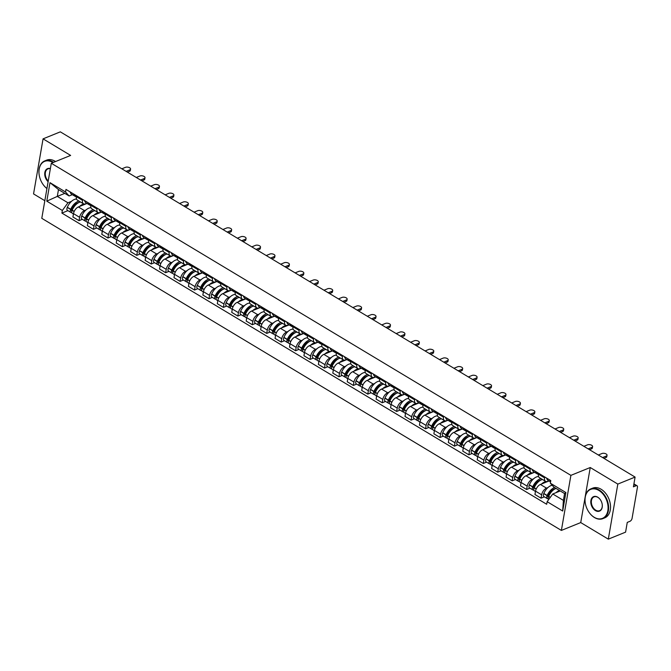 <?xml version="1.0" encoding="UTF-8"?>
<svg xmlns="http://www.w3.org/2000/svg" width="671" height="671" viewBox="0 0 671 671"><rect width="100%" height="100%" fill="white"/><g stroke="black" fill="none" stroke-linecap="round" stroke-linejoin="round"><path stroke-width="1.01" d="M608.312 539.149L617.823 484.085L635.093 477.081L60.323 131.851L43.061 138.855L70.64 155.42L51.298 163.263L41.787 218.327L561.384 530.417L580.734 522.575L608.312 539.149L625.582 532.145L627.259 522.399L629.952 521.308A2.567 1.384 121 0 0 632.065 518.406L637.45 487.238A2.567 1.384 121 0 0 637.039 485.745A2.567 1.384 121 0 0 636.091 485.737L633.827 484.378M43.061 138.855L33.55 193.919L44.831 200.688M617.823 484.085L590.245 467.519L570.895 475.362L51.298 163.263M635.093 477.081L633.407 486.827L636.091 485.737M86.987 203.456L78.364 206.953A5.905 3.187 121 0 0 73.5 213.638L72.913 216.993L79.027 220.667L79.606 217.303A5.905 3.187 -59 0 1 84.471 210.619L85.913 210.04M82.533 200.344L76.427 196.678A5.905 3.187 121 0 0 77.375 200.117L83.489 203.791A5.905 3.187 -59 0 1 82.533 200.344L82.692 199.438M76.427 196.678L76.578 195.773M82.332 219.325L79.027 220.667M86.785 203.338L85.653 203.791A5.905 3.187 -59 0 1 83.489 203.791M101.43 212.128L92.799 215.626A5.905 3.187 121 0 0 87.935 222.311L87.356 225.666L93.462 229.339L94.041 225.976A5.905 3.187 -59 0 1 98.905 219.291L100.356 218.712M91.021 204.445L90.862 205.351A5.905 3.187 121 0 0 91.818 208.79L97.924 212.464A5.905 3.187 -59 0 1 96.976 209.016L97.127 208.111M96.767 227.997L93.462 229.339M101.22 212.002L100.088 212.464A5.905 3.187 -59 0 1 97.924 212.464M115.865 220.801L107.243 224.299A5.905 3.187 121 0 0 102.369 230.983L101.791 234.338L107.905 238.012L108.484 234.649A5.905 3.187 -59 0 1 113.349 227.964L114.791 227.377M105.456 213.118L105.305 214.024A5.905 3.187 121 0 0 106.253 217.463L112.359 221.128A5.905 3.187 -59 0 1 111.411 217.689L111.571 216.783M111.21 236.67L107.905 238.012M115.664 220.675L114.523 221.136A5.905 3.187 -59 0 1 112.359 221.128M130.308 229.474L121.677 232.971A5.905 3.187 121 0 0 116.813 239.656L116.234 243.011L122.34 246.685L122.919 243.321A5.905 3.187 -59 0 1 127.784 236.637L129.235 236.049M119.899 221.791L119.74 222.697A5.905 3.187 121 0 0 120.696 226.135L126.802 229.801A5.905 3.187 -59 0 1 125.846 226.362L126.005 225.456M125.645 245.343L122.34 246.685M130.099 229.348L128.966 229.809A5.905 3.187 -59 0 1 126.802 229.801M144.743 238.146L136.112 241.644A5.905 3.187 121 0 0 131.248 248.329L130.669 251.684L136.775 255.357L137.362 251.994A5.905 3.187 -59 0 1 142.227 245.309L143.669 244.722M134.334 230.463L134.183 231.369A5.905 3.187 121 0 0 135.131 234.808L141.237 238.473A5.905 3.187 -59 0 1 140.289 235.035L140.449 234.129M140.088 254.015L136.775 255.357M144.542 238.02L143.401 238.482A5.905 3.187 -59 0 1 141.237 238.473M159.178 246.819L150.556 250.317A5.905 3.187 121 0 0 145.691 257.001L145.112 260.356L151.218 264.03L151.797 260.667A5.905 3.187 -59 0 1 156.662 253.982L158.113 253.395M148.777 239.136L148.618 240.042A5.905 3.187 121 0 0 149.574 243.481L155.68 247.146A5.905 3.187 -59 0 1 154.724 243.707L154.884 242.801M154.523 262.688L151.218 264.03M158.977 246.693L157.844 247.154A5.905 3.187 -59 0 1 155.68 247.146M173.621 255.492L164.991 258.989A5.905 3.187 121 0 0 160.126 265.674L159.547 269.029L165.653 272.703L166.232 269.339A5.905 3.187 -59 0 1 171.105 262.655L172.548 262.067M163.212 247.8L163.053 248.715A5.905 3.187 121 0 0 164.009 252.153L170.115 255.819A5.905 3.187 -59 0 1 169.167 252.38L169.318 251.474M168.966 271.361L165.653 272.703M173.42 255.366L172.279 255.827A5.905 3.187 -59 0 1 170.115 255.819M188.056 264.164L179.434 267.662A5.905 3.187 121 0 0 174.569 274.347L173.982 277.702L180.096 281.375L180.675 278.012A5.905 3.187 -59 0 1 185.54 271.327L186.983 270.74M177.656 256.473L177.496 257.387A5.905 3.187 121 0 0 178.444 260.826L184.559 264.491A5.905 3.187 -59 0 1 183.602 261.053L183.762 260.147M183.401 280.033L180.096 281.375M187.855 264.038L186.723 264.5A5.905 3.187 -59 0 1 184.559 264.491M202.499 272.837L193.869 276.335A5.905 3.187 121 0 0 189.004 283.019L188.425 286.374L194.531 290.04L195.11 286.685A5.905 3.187 -59 0 1 199.975 280L201.426 279.413M192.091 265.146L191.931 266.06A5.905 3.187 121 0 0 192.887 269.499L198.993 273.164A5.905 3.187 -59 0 1 198.046 269.725L198.197 268.819M197.836 288.706L194.531 290.04M202.29 272.711L201.157 273.172A5.905 3.187 -59 0 1 198.993 273.164M216.934 281.51L208.312 285.007A5.905 3.187 121 0 0 203.439 291.692L202.86 295.047L208.975 298.712L209.553 295.357A5.905 3.187 -59 0 1 214.418 288.673L215.861 288.085M206.525 273.818L206.374 274.733A5.905 3.187 121 0 0 207.322 278.171L213.437 281.837A5.905 3.187 -59 0 1 212.481 278.398L212.64 277.492M212.279 297.379L208.975 298.712M216.733 281.384L215.592 281.845A5.905 3.187 -59 0 1 213.437 281.837M231.378 290.182L222.747 293.68A5.905 3.187 121 0 0 217.882 300.365L217.303 303.72L223.409 307.385L223.988 304.03A5.905 3.187 -59 0 1 228.853 297.345L230.304 296.758M220.969 282.491L220.809 283.405A5.905 3.187 121 0 0 221.765 286.844L227.872 290.509A5.905 3.187 -59 0 1 226.915 287.071L227.075 286.165M226.714 306.051L223.409 307.385M231.168 290.057L230.036 290.518A5.905 3.187 -59 0 1 227.872 290.509M245.812 298.855L237.182 302.353A5.905 3.187 121 0 0 232.317 309.029L231.738 312.392L237.844 316.058L238.431 312.703A5.905 3.187 -59 0 1 243.296 306.018L244.739 305.431M235.404 291.164L235.253 292.078A5.905 3.187 121 0 0 236.2 295.517L242.306 299.182A5.905 3.187 -59 0 1 241.359 295.743L241.518 294.837M241.157 314.724L237.844 316.058M245.611 298.729L244.47 299.191A5.905 3.187 -59 0 1 242.306 299.182M260.247 307.528L251.625 311.025A5.905 3.187 121 0 0 246.76 317.702L246.182 321.065L252.288 324.73L252.866 321.375A5.905 3.187 -59 0 1 257.731 314.691L259.182 314.103M249.847 299.836L249.687 300.751A5.905 3.187 121 0 0 250.644 304.189L256.75 307.855A5.905 3.187 -59 0 1 255.794 304.416L255.953 303.51M255.592 323.397L252.288 324.73M260.046 307.402L258.914 307.863A5.905 3.187 -59 0 1 256.75 307.855M274.691 316.2L266.06 319.698A5.905 3.187 121 0 0 261.195 326.374L260.616 329.738L266.723 333.403L267.301 330.048A5.905 3.187 -59 0 1 272.174 323.363L273.617 322.776M264.282 308.509L264.122 309.423A5.905 3.187 121 0 0 265.079 312.862L271.185 316.527A5.905 3.187 -59 0 1 270.237 313.089L270.388 312.183M270.036 332.07L266.723 333.403M274.489 316.075L273.349 316.536A5.905 3.187 -59 0 1 271.185 316.527M289.126 324.873L280.503 328.371A5.905 3.187 121 0 0 275.638 335.047L275.051 338.41L281.166 342.076L281.745 338.721A5.905 3.187 -59 0 1 286.609 332.036L288.06 331.449M278.725 317.182L278.566 318.088A5.905 3.187 121 0 0 279.513 321.535L285.628 325.2A5.905 3.187 -59 0 1 284.672 321.761L284.831 320.855M284.47 340.734L281.166 342.076M288.924 324.747L287.792 325.209A5.905 3.187 -59 0 1 285.628 325.2M303.569 333.546L294.938 337.043A5.905 3.187 121 0 0 290.073 343.72L289.495 347.083L295.601 350.748L296.179 347.393A5.905 3.187 -59 0 1 301.044 340.709L302.495 340.122M293.16 325.854L293.001 326.76A5.905 3.187 121 0 0 293.957 330.207L300.063 333.873A5.905 3.187 -59 0 1 299.115 330.434L299.266 329.528M298.914 349.406L295.601 350.748M303.367 333.42L302.227 333.881A5.905 3.187 -59 0 1 300.063 333.873M318.004 342.218L309.381 345.716A5.905 3.187 121 0 0 304.508 352.392L303.929 355.756L310.044 359.421L310.623 356.066A5.905 3.187 -59 0 1 315.487 349.381L316.93 348.794M307.595 334.527L307.444 335.433A5.905 3.187 121 0 0 308.392 338.88L314.506 342.546A5.905 3.187 -59 0 1 313.55 339.107L313.709 338.201M313.349 358.079L310.044 359.421M317.802 342.093L316.662 342.554A5.905 3.187 -59 0 1 314.506 342.546M332.447 350.891L323.816 354.389A5.905 3.187 121 0 0 318.951 361.065L318.373 364.428L324.479 368.094L325.058 364.739A5.905 3.187 -59 0 1 329.922 358.054L331.373 357.467M322.038 343.2L321.879 344.106A5.905 3.187 121 0 0 322.835 347.553L328.941 351.218A5.905 3.187 -59 0 1 327.985 347.779L328.144 346.873M327.784 366.752L324.479 368.094M332.237 350.765L331.105 351.227A5.905 3.187 -59 0 1 328.941 351.218M346.882 359.564L338.251 363.053A5.905 3.187 121 0 0 333.386 369.738L332.808 373.101L338.914 376.767L339.501 373.411A5.905 3.187 -59 0 1 344.366 366.727L345.808 366.14M336.473 351.872L336.322 352.778A5.905 3.187 121 0 0 337.27 356.226L343.376 359.891A5.905 3.187 -59 0 1 342.428 356.452L342.587 355.546M342.227 375.425L338.914 376.767M346.681 359.438L345.54 359.899A5.905 3.187 -59 0 1 343.376 359.891M361.317 368.236L352.694 371.726A5.905 3.187 121 0 0 347.83 378.41L347.251 381.774L353.357 385.439L353.936 382.084A5.905 3.187 -59 0 1 358.8 375.399L360.252 374.812M350.916 360.545L350.757 361.451A5.905 3.187 121 0 0 351.713 364.898L357.819 368.564A5.905 3.187 -59 0 1 356.863 365.125L357.022 364.219M356.662 384.097L353.357 385.439M361.115 368.111L359.983 368.572A5.905 3.187 -59 0 1 357.819 368.564M375.76 376.909L367.129 380.398A5.905 3.187 121 0 0 362.265 387.083L361.686 390.447L367.792 394.112L368.379 390.757A5.905 3.187 -59 0 1 373.244 384.072L374.686 383.485M365.351 369.218L365.192 370.124A5.905 3.187 121 0 0 366.148 373.571L372.254 377.236A5.905 3.187 -59 0 1 371.306 373.797L371.457 372.891M371.105 392.77L367.792 394.112M375.559 376.783L374.418 377.245A5.905 3.187 -59 0 1 372.254 377.236M390.195 385.573L381.573 389.071A5.905 3.187 121 0 0 376.708 395.756L376.121 399.119L382.235 402.785L382.814 399.43A5.905 3.187 -59 0 1 387.679 392.745L389.13 392.158M379.794 377.89L379.635 378.796A5.905 3.187 121 0 0 380.583 382.235L386.697 385.909A5.905 3.187 -59 0 1 385.741 382.47L385.9 381.564M385.54 401.443L382.235 402.785M389.994 385.456L388.861 385.917A5.905 3.187 -59 0 1 386.697 385.909M404.638 394.246L396.007 397.744A5.905 3.187 121 0 0 391.143 404.428L390.564 407.792L396.67 411.457L397.249 408.102A5.905 3.187 -59 0 1 402.122 401.417L403.565 400.83M394.229 386.563L394.07 387.469A5.905 3.187 121 0 0 395.026 390.908L401.132 394.582A5.905 3.187 -59 0 1 400.184 391.143L400.335 390.228M399.983 410.115L396.67 411.457M404.437 394.129L403.296 394.59A5.905 3.187 -59 0 1 401.132 394.582M419.073 402.919L410.451 406.416A5.905 3.187 121 0 0 405.586 413.101L404.999 416.465L411.113 420.13L411.692 416.775A5.905 3.187 -59 0 1 416.557 410.09L417.999 409.503M408.664 395.236L408.513 396.142A5.905 3.187 121 0 0 409.461 399.58L415.575 403.254A5.905 3.187 -59 0 1 414.619 399.815L414.779 398.901M414.418 418.788L411.113 420.13M418.872 402.801L417.739 403.263A5.905 3.187 -59 0 1 415.575 403.254M433.516 411.591L424.886 415.089A5.905 3.187 121 0 0 420.021 421.774L419.442 425.137L425.548 428.803L426.127 425.448A5.905 3.187 -59 0 1 430.992 418.763L432.443 418.176M423.107 403.908L422.948 404.814A5.905 3.187 121 0 0 423.904 408.253L430.01 411.927A5.905 3.187 -59 0 1 429.063 408.488L429.214 407.574M428.853 427.461L425.548 428.803M433.307 411.474L432.174 411.935A5.905 3.187 -59 0 1 430.01 411.927M447.951 420.264L439.329 423.762A5.905 3.187 121 0 0 434.456 430.447L433.877 433.81L439.991 437.475L440.57 434.12A5.905 3.187 -59 0 1 445.435 427.435L446.878 426.848M437.542 412.581L437.391 413.487A5.905 3.187 121 0 0 438.339 416.926L444.454 420.6A5.905 3.187 -59 0 1 443.497 417.161L443.657 416.246M443.296 436.133L439.991 437.475M447.75 420.147L446.609 420.608A5.905 3.187 -59 0 1 444.454 420.6M462.394 428.937L453.764 432.434A5.905 3.187 121 0 0 448.899 439.119L448.32 442.483L454.426 446.148L455.005 442.793A5.905 3.187 -59 0 1 459.87 436.108L461.321 435.521M451.986 421.254L451.826 422.16A5.905 3.187 121 0 0 452.782 425.599L458.889 429.272A5.905 3.187 -59 0 1 457.932 425.833L458.092 424.919M457.731 444.806L454.426 446.148M462.185 428.819L461.052 429.281A5.905 3.187 -59 0 1 458.889 429.272M476.829 437.609L468.199 441.107A5.905 3.187 121 0 0 463.334 447.792L462.755 451.147L468.861 454.821L469.448 451.457A5.905 3.187 -59 0 1 474.313 444.781L475.756 444.194M466.42 429.926L466.27 430.832A5.905 3.187 121 0 0 467.217 434.271L473.323 437.945A5.905 3.187 -59 0 1 472.376 434.506L472.535 433.592M472.174 453.479L468.861 454.821M476.628 437.492L475.487 437.953A5.905 3.187 -59 0 1 473.323 437.945M491.264 446.282L482.642 449.78A5.905 3.187 121 0 0 477.777 456.465L477.198 459.82L483.305 463.493L483.883 460.13A5.905 3.187 -59 0 1 488.748 453.453L490.199 452.866M480.864 438.599L480.704 439.505A5.905 3.187 121 0 0 481.661 442.944L487.767 446.618A5.905 3.187 -59 0 1 486.81 443.179L486.97 442.264M486.609 462.151L483.305 463.493M491.063 446.165L489.931 446.626A5.905 3.187 -59 0 1 487.767 446.618M505.708 454.955L497.077 458.452A5.905 3.187 121 0 0 492.212 465.137L491.633 468.492L497.739 472.166L498.318 468.803A5.905 3.187 -59 0 1 503.191 462.126L504.634 461.539M495.299 447.272L495.139 448.178A5.905 3.187 121 0 0 496.095 451.617L502.202 455.29A5.905 3.187 -59 0 1 501.254 451.851L501.405 450.937M501.052 470.824L497.739 472.166M505.506 454.837L504.366 455.299A5.905 3.187 -59 0 1 502.202 455.29M520.142 463.627L511.52 467.125A5.905 3.187 121 0 0 506.655 473.81L506.068 477.165L512.183 480.839L512.761 477.475A5.905 3.187 -59 0 1 517.626 470.799L519.069 470.212M509.742 455.945L509.583 456.85A5.905 3.187 121 0 0 510.53 460.289L516.645 463.963A5.905 3.187 -59 0 1 515.689 460.516L515.848 459.61M515.487 479.497L512.183 480.839M519.941 463.51L518.809 463.971A5.905 3.187 -59 0 1 516.645 463.963M534.586 472.3L525.955 475.798A5.905 3.187 121 0 0 521.09 482.483L520.511 485.838L526.618 489.511L527.196 486.148A5.905 3.187 -59 0 1 532.061 479.471L533.512 478.884M524.177 464.617L524.017 465.523A5.905 3.187 121 0 0 524.974 468.962L531.08 472.636A5.905 3.187 -59 0 1 530.132 469.188L530.283 468.283M529.922 488.169L526.618 489.511M534.376 472.183L533.244 472.644A5.905 3.187 -59 0 1 531.08 472.636M549.021 480.973L540.398 484.47A5.905 3.187 121 0 0 535.525 491.155L534.946 494.51L541.061 498.184L541.64 494.821A5.905 3.187 -59 0 1 546.504 488.144L547.947 487.557M538.612 473.29L538.461 474.196A5.905 3.187 121 0 0 539.409 477.635L545.523 481.308A5.905 3.187 -59 0 1 544.567 477.861L544.726 476.955M544.366 496.842L541.061 498.184M548.819 480.855L547.679 481.317A5.905 3.187 -59 0 1 545.523 481.308M64.793 193.365L57.303 196.402L67.947 202.793L71.478 201.367M72.351 194.665L69.13 195.966L58.486 189.574L57.303 196.402L46.794 201.157L49.989 182.655L65.54 191.99L69.13 195.966M560.243 490.954L552.753 493.99L563.397 500.381L564.571 493.554L553.927 487.163L550.337 483.187L550.79 480.595L65.984 189.407L65.54 191.99M550.337 483.187L565.888 492.531L562.692 511.025L547.142 501.69L552.753 493.99M67.947 202.793L62.344 210.493L61.9 213.084L546.697 504.273L547.142 501.69M62.344 210.493L46.794 201.157M561.384 530.417L570.895 475.362M580.734 522.575L590.245 467.519M67.897 210.652L61.9 213.084M49.989 182.655L58.486 189.574M563.397 500.381L562.692 511.025M564.571 493.554L565.888 492.531M130.577 169.092L130.325 170.526A2.952 1.451 -170.2 0 1 129.553 171.306L129.797 169.872A2.952 1.451 9.8 0 0 130.577 169.092A2.952 1.451 9.8 0 0 128.857 167.406A2.952 1.451 9.8 0 0 125.536 167.314L121.854 168.807M73.525 193.936A9.746 5.267 121 0 0 75.085 196.301A9.746 5.267 121 0 0 75.89 196.637M75.085 196.301L71.705 194.28A9.746 5.267 -59 0 1 70.145 191.906M79.061 201.124A9.746 5.267 121 0 0 70.715 209.285L70.64 209.453A3.238 1.753 121 0 0 70.832 212.422A3.238 1.753 121 0 0 71.797 212.497M70.832 212.422L67.461 210.392A3.238 1.753 -59 0 1 67.259 207.423L67.335 207.255A9.746 5.267 -59 0 1 76.544 199.052M73.433 213.982L72.317 213.311A3.238 1.753 -59 0 1 72.124 210.342L72.191 210.174A9.746 5.267 -59 0 1 80.537 202.013M71.872 211.055A1.568 0.847 -59 0 1 71.696 210.988A1.568 0.847 -59 0 1 71.596 209.545L71.671 209.386A8.077 4.362 -59 0 1 78.759 202.6M126.106 171.365L129.797 169.872M76.368 197.064A9.746 5.267 -59 0 1 75.001 194.825M79.53 206.475A9.746 5.267 -59 0 1 84.127 204.018M84.898 204.009A9.746 5.267 -59 0 1 85.41 204.093M72.694 207.423L74.053 206.869M127.431 172.162L129.553 171.306M145.011 177.765L144.768 179.199A2.952 1.451 -170.2 0 1 143.988 179.979L144.231 178.545A2.952 1.451 9.8 0 0 145.011 177.765A2.952 1.451 9.8 0 0 143.292 176.079A2.952 1.451 9.8 0 0 139.979 175.987L136.288 177.48M87.96 202.6A9.746 5.267 121 0 0 89.52 204.974A9.746 5.267 121 0 0 90.333 205.309M89.52 204.974L86.14 202.952A9.746 5.267 -59 0 1 84.58 200.579M93.495 209.797A9.746 5.267 121 0 0 85.15 217.958L85.083 218.125A3.238 1.753 121 0 0 85.276 221.095A3.238 1.753 121 0 0 86.232 221.17M85.276 221.095L81.896 219.065A3.238 1.753 -59 0 1 81.703 216.096L81.77 215.928A9.746 5.267 -59 0 1 90.979 207.725M87.876 222.655L86.752 221.984A3.238 1.753 -59 0 1 86.559 219.014L86.634 218.847A9.746 5.267 -59 0 1 94.98 210.686M86.316 219.727A1.568 0.847 -59 0 1 86.131 219.66A1.568 0.847 -59 0 1 86.039 218.218L86.106 218.058A8.077 4.362 -59 0 1 93.202 211.273M140.549 180.038L144.231 178.545M90.811 205.737A9.746 5.267 -59 0 1 89.444 203.498M93.974 215.148A9.746 5.267 -59 0 1 98.562 212.69M99.342 212.682A9.746 5.267 -59 0 1 99.845 212.766M87.138 216.096L88.488 215.542M141.866 180.834L143.988 179.979M159.455 186.437L159.203 187.872A2.952 1.451 -170.2 0 1 158.423 188.652L158.675 187.217A2.952 1.451 9.8 0 0 159.455 186.437A2.952 1.451 9.8 0 0 157.735 184.751A2.952 1.451 9.8 0 0 154.414 184.659L150.723 186.152M102.395 211.273A9.746 5.267 121 0 0 103.963 213.646A9.746 5.267 121 0 0 104.768 213.982M103.963 213.646L100.583 211.617A9.746 5.267 -59 0 1 99.023 209.251M107.93 218.469A9.746 5.267 121 0 0 99.585 226.63L99.518 226.798A3.238 1.753 121 0 0 99.711 229.767A3.238 1.753 121 0 0 100.667 229.843M99.711 229.767L96.33 227.737A3.238 1.753 -59 0 1 96.138 224.768L96.213 224.6A9.746 5.267 -59 0 1 105.422 216.398M102.311 231.327L101.195 230.656A3.238 1.753 -59 0 1 101.002 227.687L101.069 227.519A9.746 5.267 -59 0 1 109.415 219.358M100.751 228.4A1.568 0.847 -59 0 1 100.575 228.333A1.568 0.847 -59 0 1 100.474 226.89L100.549 226.731A8.077 4.362 -59 0 1 107.637 219.945M154.984 188.71L158.675 187.217M105.246 214.41A9.746 5.267 -59 0 1 103.879 212.17M108.408 223.82A9.746 5.267 -59 0 1 113.005 221.363M113.776 221.355A9.746 5.267 -59 0 1 114.288 221.438M101.573 224.768L102.931 224.215M156.309 189.507L158.423 188.652M173.89 195.11L173.646 196.544A2.952 1.451 -170.2 0 1 172.866 197.324L173.11 195.89A2.952 1.451 9.8 0 0 173.89 195.11A2.952 1.451 9.8 0 0 172.17 193.424A2.952 1.451 9.8 0 0 168.857 193.332L165.167 194.825M116.838 219.945A9.746 5.267 121 0 0 118.398 222.319A9.746 5.267 121 0 0 119.203 222.655M118.398 222.319L115.018 220.289A9.746 5.267 -59 0 1 113.458 217.924M122.374 227.142A9.746 5.267 121 0 0 114.028 235.303L113.953 235.471A3.238 1.753 121 0 0 114.154 238.44A3.238 1.753 121 0 0 115.11 238.515M114.154 238.44L110.774 236.41A3.238 1.753 -59 0 1 110.581 233.441L110.648 233.273A9.746 5.267 -59 0 1 119.857 225.07M116.754 240L115.63 239.329A3.238 1.753 -59 0 1 115.437 236.36L115.504 236.192A9.746 5.267 -59 0 1 123.85 228.031M115.186 237.073A1.568 0.847 -59 0 1 115.009 237.006A1.568 0.847 -59 0 1 114.917 235.563L114.984 235.404A8.077 4.362 -59 0 1 122.08 228.618M169.419 197.383L173.11 195.89M119.681 223.082A9.746 5.267 -59 0 1 118.314 220.834M122.852 232.493A9.746 5.267 -59 0 1 127.44 230.036M128.22 230.027A9.746 5.267 -59 0 1 128.723 230.111M116.016 233.441L117.366 232.887M170.744 198.18L172.866 197.324M188.333 203.783L188.081 205.217A2.952 1.451 -170.2 0 1 187.301 205.997L187.553 204.563A2.952 1.451 9.8 0 0 188.333 203.783A2.952 1.451 9.8 0 0 186.605 202.097A2.952 1.451 9.8 0 0 183.292 202.005L179.602 203.498M131.273 228.618A9.746 5.267 121 0 0 132.833 230.992A9.746 5.267 121 0 0 133.646 231.327M132.833 230.992L129.461 228.962A9.746 5.267 -59 0 1 127.901 226.588M136.809 235.815A9.746 5.267 121 0 0 128.463 243.976L128.396 244.143A3.238 1.753 121 0 0 128.589 247.104A3.238 1.753 121 0 0 129.545 247.188M128.589 247.104L125.209 245.083A3.238 1.753 -59 0 1 125.016 242.114L125.091 241.946A9.746 5.267 -59 0 1 134.301 233.743M131.189 248.673L130.073 248.002A3.238 1.753 -59 0 1 129.872 245.032L129.948 244.865A9.746 5.267 -59 0 1 138.293 236.704M129.629 245.745A1.568 0.847 -59 0 1 129.444 245.678A1.568 0.847 -59 0 1 129.352 244.236L129.428 244.076A8.077 4.362 -59 0 1 136.515 237.291M183.862 206.056L187.553 204.563M134.125 231.755A9.746 5.267 -59 0 1 132.757 229.507M137.287 241.166A9.746 5.267 -59 0 1 141.883 238.708M142.655 238.7A9.746 5.267 -59 0 1 143.158 238.784M130.451 242.105L131.81 241.56M185.188 206.853L187.301 205.997M202.768 212.455L202.525 213.89A2.952 1.451 -170.2 0 1 201.745 214.661L201.988 213.235A2.952 1.451 9.8 0 0 202.768 212.455A2.952 1.451 9.8 0 0 201.048 210.769A2.952 1.451 9.8 0 0 197.735 210.677L194.045 212.17M145.716 237.291A9.746 5.267 121 0 0 147.276 239.664A9.746 5.267 121 0 0 148.081 240M147.276 239.664L143.896 237.635A9.746 5.267 -59 0 1 142.336 235.261M151.252 244.487A9.746 5.267 121 0 0 142.906 252.648L142.831 252.816A3.238 1.753 121 0 0 143.024 255.777A3.238 1.753 121 0 0 143.988 255.861M143.024 255.777L139.652 253.755A3.238 1.753 -59 0 1 139.459 250.786L139.526 250.619A9.746 5.267 -59 0 1 148.736 242.416M145.632 257.345L144.508 256.666A3.238 1.753 -59 0 1 144.315 253.705L144.382 253.537A9.746 5.267 -59 0 1 152.728 245.376M144.064 254.418A1.568 0.847 -59 0 1 143.888 254.351A1.568 0.847 -59 0 1 143.795 252.908L143.862 252.749A8.077 4.362 -59 0 1 150.95 245.963M198.297 214.728L201.988 213.235M148.559 240.428A9.746 5.267 -59 0 1 147.192 238.18M151.73 249.838A9.746 5.267 -59 0 1 156.318 247.381M157.089 247.373A9.746 5.267 -59 0 1 157.601 247.456M144.886 250.778L146.244 250.233M199.623 215.525L201.745 214.661M53.009 162.567A15.651 10.702 -112.1 0 0 52.799 162.441A15.651 10.702 -112.1 0 0 39.136 174.577A15.651 10.702 -112.1 0 0 43.246 184.718A15.651 10.702 -112.1 0 0 46.936 188.492M39.128 174.51A16.037 10.962 67.9 0 1 39.119 174.435A16.037 10.962 67.9 0 1 44.722 160.914A16.037 10.962 67.9 0 1 53.118 162.013A16.037 10.962 67.9 0 1 53.613 162.323M48.111 181.69A7.826 5.351 67.9 0 1 44.84 172.489A7.826 5.351 67.9 0 1 50.375 168.58M50.35 168.748A7.44 5.083 -112.1 0 0 47.951 168.882A7.44 5.083 -112.1 0 0 45.267 174.099A7.44 5.083 -112.1 0 0 48.228 181.044M44.722 160.914L46.626 160.143A16.037 10.962 67.9 0 1 55.03 161.233A16.037 10.962 67.9 0 1 55.525 161.543M46.928 188.559A16.037 10.962 67.9 0 1 43.33 184.827A16.037 10.962 67.9 0 1 43.288 184.768M594.238 517.307A15.651 10.702 -112.1 0 0 607.851 510.656A15.651 10.702 -112.1 0 0 598.876 490.442A15.651 10.702 -112.1 0 0 585.213 502.571A15.651 10.702 -112.1 0 0 589.323 512.711A15.651 10.702 -112.1 0 0 594.238 517.307M585.204 502.504A16.037 10.962 67.9 0 1 585.187 502.436A16.037 10.962 67.9 0 1 590.79 488.907A16.037 10.962 67.9 0 1 599.195 490.006A16.037 10.962 67.9 0 1 608.463 505.288A16.037 10.962 67.9 0 1 602.843 518.633A16.037 10.962 67.9 0 1 594.439 517.534A16.037 10.962 67.9 0 1 589.406 512.82A16.037 10.962 67.9 0 1 589.364 512.77M595.395 510.597A7.826 5.351 67.9 0 1 590.908 500.482A7.826 5.351 67.9 0 1 597.718 497.161A7.826 5.351 67.9 0 1 600.176 499.459A7.826 5.351 67.9 0 1 602.231 504.525A7.826 5.351 67.9 0 1 595.395 510.597M600.218 499.518A7.44 5.083 -112.1 0 0 597.92 497.387A7.44 5.083 -112.1 0 0 594.02 496.875A7.44 5.083 -112.1 0 0 591.411 503.065A7.44 5.083 -112.1 0 0 595.714 510.161A7.44 5.083 -112.1 0 0 599.614 510.665A7.44 5.083 -112.1 0 0 602.222 504.458M590.79 488.907L592.703 488.136A16.037 10.962 67.9 0 1 601.099 489.234A16.037 10.962 67.9 0 1 610.375 504.517A16.037 10.962 67.9 0 1 604.747 517.861L602.843 518.633M217.203 221.128L216.959 222.562A2.952 1.451 -170.2 0 1 216.179 223.334L216.431 221.908A2.952 1.451 9.8 0 0 217.203 221.128A2.952 1.451 9.8 0 0 215.483 219.442A2.952 1.451 9.8 0 0 212.17 219.35L208.48 220.843M160.151 245.963A9.746 5.267 121 0 0 161.711 248.337A9.746 5.267 121 0 0 162.525 248.673M161.711 248.337L158.339 246.307A9.746 5.267 -59 0 1 156.771 243.934M165.687 253.16A9.746 5.267 121 0 0 157.341 261.321L157.274 261.48A3.238 1.753 121 0 0 157.467 264.449A3.238 1.753 121 0 0 158.423 264.533M157.467 264.449L154.087 262.42A3.238 1.753 -59 0 1 153.894 259.459L153.961 259.291A9.746 5.267 -59 0 1 163.179 251.088M160.067 266.018L158.943 265.339A3.238 1.753 -59 0 1 158.75 262.378L158.826 262.21A9.746 5.267 -59 0 1 167.171 254.049M158.507 263.091A1.568 0.847 -59 0 1 158.322 263.024A1.568 0.847 -59 0 1 158.23 261.581L158.297 261.422A8.077 4.362 -59 0 1 165.393 254.636M212.741 223.401L216.431 221.908M163.003 249.1A9.746 5.267 -59 0 1 161.636 246.853M166.165 258.511A9.746 5.267 -59 0 1 170.753 256.054M171.533 256.045A9.746 5.267 -59 0 1 172.036 256.129M159.329 259.451L160.688 258.905M214.066 224.198L216.179 223.334M231.646 229.801L231.394 231.235A2.952 1.451 -170.2 0 1 230.623 232.007L230.866 230.581A2.952 1.451 9.8 0 0 231.646 229.801A2.952 1.451 9.8 0 0 229.927 228.115A2.952 1.451 9.8 0 0 226.605 228.023L222.923 229.516M174.594 254.636A9.746 5.267 121 0 0 176.154 257.01A9.746 5.267 121 0 0 176.959 257.345M176.154 257.01L172.774 254.98A9.746 5.267 -59 0 1 171.214 252.606M180.13 261.833A9.746 5.267 121 0 0 171.784 269.994L171.709 270.153A3.238 1.753 121 0 0 171.902 273.122A3.238 1.753 121 0 0 172.866 273.206M171.902 273.122L168.53 271.092A3.238 1.753 -59 0 1 168.329 268.132L168.404 267.964A9.746 5.267 -59 0 1 177.614 259.761M174.502 274.691L173.386 274.011A3.238 1.753 -59 0 1 173.193 271.042L173.261 270.883A9.746 5.267 -59 0 1 181.606 262.722M172.942 271.755A1.568 0.847 -59 0 1 172.766 271.696A1.568 0.847 -59 0 1 172.665 270.254L172.741 270.086A8.077 4.362 -59 0 1 179.828 263.309M227.175 232.074L230.866 230.581M177.438 257.773A9.746 5.267 -59 0 1 176.07 255.525M180.6 267.184A9.746 5.267 -59 0 1 185.196 264.726M185.968 264.718A9.746 5.267 -59 0 1 186.479 264.802M173.764 268.123L175.123 267.578M228.501 232.871L230.623 232.007M246.081 238.473L245.838 239.908A2.952 1.451 -170.2 0 1 245.058 240.679L245.309 239.253A2.952 1.451 9.8 0 0 246.081 238.473A2.952 1.451 9.8 0 0 244.361 236.788A2.952 1.451 9.8 0 0 241.048 236.695L237.358 238.188M189.029 263.309A9.746 5.267 121 0 0 190.589 265.682A9.746 5.267 121 0 0 191.403 266.018M190.589 265.682L187.209 263.653A9.746 5.267 -59 0 1 185.649 261.279M194.565 270.505A9.746 5.267 121 0 0 186.219 278.666L186.152 278.826A3.238 1.753 121 0 0 186.345 281.795A3.238 1.753 121 0 0 187.301 281.879M186.345 281.795L182.965 279.765A3.238 1.753 -59 0 1 182.772 276.796L182.839 276.637A9.746 5.267 -59 0 1 192.049 268.434M188.945 283.363L187.821 282.684A3.238 1.753 -59 0 1 187.628 279.715L187.704 279.555A9.746 5.267 -59 0 1 196.049 271.394M187.385 280.428A1.568 0.847 -59 0 1 187.201 280.369A1.568 0.847 -59 0 1 187.108 278.926L187.175 278.759A8.077 4.362 -59 0 1 194.271 271.981M241.619 240.746L245.309 239.253M191.881 266.446A9.746 5.267 -59 0 1 190.514 264.198M195.043 275.856A9.746 5.267 -59 0 1 199.631 273.399M200.411 273.391A9.746 5.267 -59 0 1 200.914 273.474M188.207 276.796L189.558 276.251M242.936 241.543L245.058 240.679M260.524 247.146L260.273 248.58A2.952 1.451 -170.2 0 1 259.492 249.352L259.744 247.926A2.952 1.451 9.8 0 0 260.524 247.146A2.952 1.451 9.8 0 0 258.805 245.46A2.952 1.451 9.8 0 0 255.483 245.368L251.793 246.861M203.472 271.981A9.746 5.267 121 0 0 205.032 274.355A9.746 5.267 121 0 0 205.838 274.691M205.032 274.355L201.652 272.325A9.746 5.267 -59 0 1 200.092 269.952M209 279.178A9.746 5.267 121 0 0 200.654 287.339L200.587 287.498A3.238 1.753 121 0 0 200.78 290.468A3.238 1.753 121 0 0 201.736 290.551M200.78 290.468L197.4 288.438A3.238 1.753 -59 0 1 197.207 285.469L197.282 285.309A9.746 5.267 -59 0 1 206.492 277.106M203.38 292.036L202.265 291.357A3.238 1.753 -59 0 1 202.072 288.387L202.139 288.228A9.746 5.267 -59 0 1 210.484 280.067M201.82 289.1A1.568 0.847 -59 0 1 201.644 289.042A1.568 0.847 -59 0 1 201.543 287.599L201.619 287.431A8.077 4.362 -59 0 1 208.706 280.654M256.054 249.419L259.744 247.926M206.316 275.118A9.746 5.267 -59 0 1 204.949 272.871M209.478 284.529A9.746 5.267 -59 0 1 214.074 282.072M214.846 282.063A9.746 5.267 -59 0 1 215.357 282.147M202.642 285.469L204.001 284.923M257.379 250.216L259.492 249.352M274.959 255.819L274.716 257.253A2.952 1.451 -170.2 0 1 273.936 258.025L274.179 256.599A2.952 1.451 9.8 0 0 274.959 255.819A2.952 1.451 9.8 0 0 273.24 254.133A2.952 1.451 9.8 0 0 269.927 254.041L266.236 255.534M217.907 280.654A9.746 5.267 121 0 0 219.467 283.028A9.746 5.267 121 0 0 220.273 283.363M219.467 283.028L216.087 280.998A9.746 5.267 -59 0 1 214.527 278.624M223.443 287.851A9.746 5.267 121 0 0 215.097 296.012L215.022 296.171A3.238 1.753 121 0 0 215.223 299.14A3.238 1.753 121 0 0 216.179 299.224M215.223 299.14L211.843 297.11A3.238 1.753 -59 0 1 211.65 294.141L211.717 293.982A9.746 5.267 -59 0 1 220.927 285.779M217.823 300.709L216.699 300.029A3.238 1.753 -59 0 1 216.507 297.06L216.574 296.901A9.746 5.267 -59 0 1 224.919 288.74M216.255 297.773A1.568 0.847 -59 0 1 216.079 297.714A1.568 0.847 -59 0 1 215.987 296.272L216.054 296.104A8.077 4.362 -59 0 1 223.149 289.327M270.488 258.092L274.179 256.599M220.751 283.791A9.746 5.267 -59 0 1 219.392 281.543M223.921 293.202A9.746 5.267 -59 0 1 228.509 290.744M229.289 290.736A9.746 5.267 -59 0 1 229.792 290.82M217.085 294.141L218.436 293.596M271.814 258.889L273.936 258.025M289.402 264.491L289.151 265.926A2.952 1.451 -170.2 0 1 288.371 266.697L288.622 265.271A2.952 1.451 9.8 0 0 289.402 264.491A2.952 1.451 9.8 0 0 287.674 262.806A2.952 1.451 9.8 0 0 284.361 262.713L280.671 264.206M232.342 289.327A9.746 5.267 121 0 0 233.911 291.7A9.746 5.267 121 0 0 234.716 292.036M233.911 291.7L230.53 289.671A9.746 5.267 -59 0 1 228.97 287.297M237.878 296.523A9.746 5.267 121 0 0 229.532 304.684L229.465 304.844A3.238 1.753 121 0 0 229.658 307.813A3.238 1.753 121 0 0 230.614 307.897M229.658 307.813L226.278 305.783A3.238 1.753 -59 0 1 226.085 302.814L226.161 302.655A9.746 5.267 -59 0 1 235.37 294.452M232.258 309.381L231.143 308.702A3.238 1.753 -59 0 1 230.941 305.733L231.017 305.573A9.746 5.267 -59 0 1 239.362 297.412M230.698 306.446A1.568 0.847 -59 0 1 230.514 306.387A1.568 0.847 -59 0 1 230.421 304.944L230.497 304.777A8.077 4.362 -59 0 1 237.584 297.999M284.932 266.764L288.622 265.271M235.194 292.464A9.746 5.267 -59 0 1 233.827 290.216M238.356 301.875A9.746 5.267 -59 0 1 242.952 299.417M243.724 299.409A9.746 5.267 -59 0 1 244.227 299.492M231.52 302.814L232.879 302.269M286.257 267.561L288.371 266.697M303.837 273.164L303.594 274.598A2.952 1.451 -170.2 0 1 302.814 275.37L303.057 273.944A2.952 1.451 9.8 0 0 303.837 273.164A2.952 1.451 9.8 0 0 302.118 271.478A2.952 1.451 9.8 0 0 298.805 271.386L295.114 272.879M246.785 297.999A9.746 5.267 121 0 0 248.345 300.373A9.746 5.267 121 0 0 249.151 300.709M248.345 300.373L244.965 298.343A9.746 5.267 -59 0 1 243.405 295.97M252.321 305.196A9.746 5.267 121 0 0 243.976 313.357L243.9 313.516A3.238 1.753 121 0 0 244.101 316.486A3.238 1.753 121 0 0 245.058 316.569M244.101 316.486L240.721 314.456A3.238 1.753 -59 0 1 240.528 311.487L240.595 311.327A9.746 5.267 -59 0 1 249.805 303.124M246.702 318.054L245.578 317.375A3.238 1.753 -59 0 1 245.385 314.405L245.452 314.246A9.746 5.267 -59 0 1 253.797 306.085M245.133 315.118A1.568 0.847 -59 0 1 244.957 315.06A1.568 0.847 -59 0 1 244.865 313.617L244.932 313.449A8.077 4.362 -59 0 1 252.019 306.672M299.367 275.437L303.057 273.944M249.629 301.136A9.746 5.267 -59 0 1 248.262 298.889M252.799 310.547A9.746 5.267 -59 0 1 257.387 308.09M258.159 308.081A9.746 5.267 -59 0 1 258.671 308.165M245.955 311.487L247.314 310.941M300.692 276.234L302.814 275.37M318.28 281.837L318.029 283.271A2.952 1.451 -170.2 0 1 317.249 284.043L317.5 282.617A2.952 1.451 9.8 0 0 318.28 281.837A2.952 1.451 9.8 0 0 316.553 280.151A2.952 1.451 9.8 0 0 313.24 280.059L309.549 281.552M261.22 306.672A9.746 5.267 121 0 0 262.78 309.046A9.746 5.267 121 0 0 263.594 309.381M262.78 309.046L259.409 307.016A9.746 5.267 -59 0 1 257.849 304.642M266.756 313.869A9.746 5.267 121 0 0 258.41 322.03L258.343 322.189A3.238 1.753 121 0 0 258.536 325.158A3.238 1.753 121 0 0 259.492 325.242M258.536 325.158L255.156 323.128A3.238 1.753 -59 0 1 254.963 320.159L255.03 320A9.746 5.267 -59 0 1 264.248 311.797M261.136 326.718L260.021 326.047A3.238 1.753 -59 0 1 259.82 323.078L259.895 322.919A9.746 5.267 -59 0 1 268.241 314.758M259.576 323.791A1.568 0.847 -59 0 1 259.392 323.732A1.568 0.847 -59 0 1 259.3 322.29L259.375 322.122A8.077 4.362 -59 0 1 266.462 315.336M313.81 284.11L317.5 282.617M264.072 309.809A9.746 5.267 -59 0 1 262.705 307.561M267.234 319.22A9.746 5.267 -59 0 1 271.822 316.762M272.602 316.754A9.746 5.267 -59 0 1 273.105 316.838M260.398 320.159L261.757 319.614M315.135 284.907L317.249 284.043M332.715 290.509L332.464 291.944A2.952 1.451 -170.2 0 1 331.692 292.715L331.935 291.289A2.952 1.451 9.8 0 0 332.715 290.509A2.952 1.451 9.8 0 0 330.996 288.824A2.952 1.451 9.8 0 0 327.683 288.731L323.992 290.224M275.664 315.345A9.746 5.267 121 0 0 277.224 317.719A9.746 5.267 121 0 0 278.029 318.054M277.224 317.719L273.843 315.689A9.746 5.267 -59 0 1 272.283 313.315M281.199 322.541A9.746 5.267 121 0 0 272.854 330.694L272.778 330.862A3.238 1.753 121 0 0 272.971 333.831A3.238 1.753 121 0 0 273.936 333.915M272.971 333.831L269.599 331.801A3.238 1.753 -59 0 1 269.398 328.832L269.474 328.673A9.746 5.267 -59 0 1 278.683 320.47M275.58 335.391L274.456 334.72A3.238 1.753 -59 0 1 274.263 331.751L274.33 331.591A9.746 5.267 -59 0 1 282.676 323.43M274.011 332.464A1.568 0.847 -59 0 1 273.835 332.405A1.568 0.847 -59 0 1 273.743 330.962L273.81 330.795A8.077 4.362 -59 0 1 280.897 324.009M328.245 292.782L331.935 291.289M278.507 318.482A9.746 5.267 -59 0 1 277.14 316.234M281.677 327.893A9.746 5.267 -59 0 1 286.265 325.435M287.037 325.427A9.746 5.267 -59 0 1 287.549 325.51M274.833 328.832L276.192 328.287M329.57 293.579L331.692 292.715M347.15 299.182L346.907 300.616A2.952 1.451 -170.2 0 1 346.127 301.388L346.379 299.962A2.952 1.451 9.8 0 0 347.15 299.182A2.952 1.451 9.8 0 0 345.431 297.496A2.952 1.451 9.8 0 0 342.118 297.404L338.427 298.897M290.098 324.018A9.746 5.267 121 0 0 291.659 326.391A9.746 5.267 121 0 0 292.472 326.727M291.659 326.391L288.278 324.361A9.746 5.267 -59 0 1 286.718 321.988M295.634 331.214A9.746 5.267 121 0 0 287.289 339.367L287.222 339.534A3.238 1.753 121 0 0 287.414 342.504A3.238 1.753 121 0 0 288.371 342.587M287.414 342.504L284.034 340.474A3.238 1.753 -59 0 1 283.841 337.505L283.908 337.345A9.746 5.267 -59 0 1 293.118 329.142M290.015 344.064L288.891 343.393A3.238 1.753 -59 0 1 288.698 340.423L288.773 340.264A9.746 5.267 -59 0 1 297.119 332.103M288.455 341.136A1.568 0.847 -59 0 1 288.27 341.078A1.568 0.847 -59 0 1 288.178 339.635L288.245 339.467A8.077 4.362 -59 0 1 295.341 332.682M342.688 301.455L346.379 299.962M292.95 327.154A9.746 5.267 -59 0 1 291.583 324.907M296.112 336.565A9.746 5.267 -59 0 1 300.7 334.108M301.48 334.099A9.746 5.267 -59 0 1 301.984 334.183M289.276 337.505L290.627 336.959M344.005 302.252L346.127 301.388M361.594 307.855L361.342 309.289A2.952 1.451 -170.2 0 1 360.57 310.061L360.813 308.626A2.952 1.451 9.8 0 0 361.594 307.855A2.952 1.451 9.8 0 0 359.874 306.169A2.952 1.451 9.8 0 0 356.553 306.077L352.862 307.57M304.542 332.69A9.746 5.267 121 0 0 306.102 335.064A9.746 5.267 121 0 0 306.907 335.399M306.102 335.064L302.722 333.034A9.746 5.267 -59 0 1 301.162 330.66M310.077 339.887A9.746 5.267 121 0 0 301.732 348.039L301.656 348.207A3.238 1.753 121 0 0 301.849 351.176A3.238 1.753 121 0 0 302.806 351.26M301.849 351.176L298.469 349.146A3.238 1.753 -59 0 1 298.276 346.177L298.352 346.018A9.746 5.267 -59 0 1 307.561 337.815M304.449 352.736L303.334 352.065A3.238 1.753 -59 0 1 303.141 349.096L303.208 348.928A9.746 5.267 -59 0 1 311.554 340.776M302.889 349.809A1.568 0.847 -59 0 1 302.713 349.75A1.568 0.847 -59 0 1 302.613 348.308L302.688 348.14A8.077 4.362 -59 0 1 309.776 341.354M357.123 310.128L360.813 308.626M307.385 335.827A9.746 5.267 -59 0 1 306.018 333.579M310.547 345.238A9.746 5.267 -59 0 1 315.144 342.78M315.915 342.772A9.746 5.267 -59 0 1 316.427 342.856M303.711 346.177L305.07 345.632M358.448 310.925L360.57 310.061M376.028 316.527L375.785 317.962A2.952 1.451 -170.2 0 1 375.005 318.733L375.248 317.299A2.952 1.451 9.8 0 0 376.028 316.527A2.952 1.451 9.8 0 0 374.309 314.842A2.952 1.451 9.8 0 0 370.996 314.749L367.305 316.242M318.977 341.363A9.746 5.267 121 0 0 320.537 343.737A9.746 5.267 121 0 0 321.35 344.072M320.537 343.737L317.157 341.707A9.746 5.267 -59 0 1 315.596 339.333M324.512 348.559A9.746 5.267 121 0 0 316.167 356.712L316.091 356.88A3.238 1.753 121 0 0 316.293 359.849A3.238 1.753 121 0 0 317.249 359.933M316.293 359.849L312.912 357.819A3.238 1.753 -59 0 1 312.72 354.85L312.787 354.682A9.746 5.267 -59 0 1 321.996 346.488M318.893 361.409L317.769 360.738A3.238 1.753 -59 0 1 317.576 357.769L317.651 357.601A9.746 5.267 -59 0 1 325.997 349.448M317.333 358.482A1.568 0.847 -59 0 1 317.148 358.423A1.568 0.847 -59 0 1 317.056 356.98L317.123 356.813A8.077 4.362 -59 0 1 324.219 350.027M371.566 318.8L375.248 317.299M321.828 344.5A9.746 5.267 -59 0 1 320.461 342.252M324.99 353.911A9.746 5.267 -59 0 1 329.578 351.453M330.358 351.445A9.746 5.267 -59 0 1 330.862 351.529M318.155 354.85L319.505 354.305M372.883 319.597L375.005 318.733M390.472 325.2L390.22 326.634A2.952 1.451 -170.2 0 1 389.44 327.406L389.692 325.972A2.952 1.451 9.8 0 0 390.472 325.2A2.952 1.451 9.8 0 0 388.752 323.514A2.952 1.451 9.8 0 0 385.431 323.422L381.74 324.915M333.412 350.036A9.746 5.267 121 0 0 334.98 352.409A9.746 5.267 121 0 0 335.785 352.736M334.98 352.409L331.6 350.379A9.746 5.267 -59 0 1 330.04 348.006M338.947 357.232A9.746 5.267 121 0 0 330.602 365.385L330.535 365.552A3.238 1.753 121 0 0 330.728 368.522A3.238 1.753 121 0 0 331.684 368.605M330.728 368.522L327.347 366.492A3.238 1.753 -59 0 1 327.154 363.523L327.23 363.355A9.746 5.267 -59 0 1 336.439 355.16M333.328 370.082L332.212 369.411A3.238 1.753 -59 0 1 332.011 366.441L332.086 366.274A9.746 5.267 -59 0 1 340.432 358.121M331.768 367.154A1.568 0.847 -59 0 1 331.591 367.096A1.568 0.847 -59 0 1 331.491 365.653L331.566 365.485A8.077 4.362 -59 0 1 338.654 358.7M386.001 327.473L389.692 325.972M336.263 353.172A9.746 5.267 -59 0 1 334.896 350.925M339.425 362.583A9.746 5.267 -59 0 1 344.022 360.126M344.793 360.117A9.746 5.267 -59 0 1 345.297 360.201M332.59 363.523L333.948 362.977M387.326 328.27L389.44 327.406M404.907 333.873L404.663 335.307A2.952 1.451 -170.2 0 1 403.883 336.079L404.127 334.644A2.952 1.451 9.8 0 0 404.907 333.873A2.952 1.451 9.8 0 0 403.187 332.187A2.952 1.451 9.8 0 0 399.874 332.095L396.184 333.588M347.855 358.708A9.746 5.267 121 0 0 349.415 361.082A9.746 5.267 121 0 0 350.22 361.409M349.415 361.082L346.035 359.052A9.746 5.267 -59 0 1 344.475 356.678M353.391 365.905A9.746 5.267 121 0 0 345.045 374.057L344.969 374.225A3.238 1.753 121 0 0 345.171 377.194A3.238 1.753 121 0 0 346.127 377.278M345.171 377.194L341.791 375.164A3.238 1.753 -59 0 1 341.598 372.195L341.665 372.028A9.746 5.267 -59 0 1 350.874 363.833M347.771 378.754L346.647 378.083A3.238 1.753 -59 0 1 346.454 375.114L346.521 374.946A9.746 5.267 -59 0 1 354.867 366.794M346.202 375.827A1.568 0.847 -59 0 1 346.026 375.768A1.568 0.847 -59 0 1 345.934 374.326L346.001 374.158A8.077 4.362 -59 0 1 353.089 367.373M400.436 336.146L404.127 334.644M350.698 361.845A9.746 5.267 -59 0 1 349.331 359.597M353.869 371.256A9.746 5.267 -59 0 1 358.457 368.798M359.237 368.79A9.746 5.267 -59 0 1 359.74 368.874M347.024 372.195L348.383 371.642M401.761 336.943L403.883 336.079M419.35 342.546L419.098 343.971A2.952 1.451 -170.2 0 1 418.318 344.751L418.57 343.317A2.952 1.451 9.8 0 0 419.35 342.546A2.952 1.451 9.8 0 0 417.622 340.86A2.952 1.451 9.8 0 0 414.309 340.759L410.618 342.26M362.29 367.381A9.746 5.267 121 0 0 363.85 369.755A9.746 5.267 121 0 0 364.663 370.082M363.85 369.755L360.478 367.725A9.746 5.267 -59 0 1 358.918 365.351M367.825 374.577A9.746 5.267 121 0 0 359.48 382.73L359.413 382.898A3.238 1.753 121 0 0 359.606 385.867A3.238 1.753 121 0 0 360.562 385.951M359.606 385.867L356.226 383.837A3.238 1.753 -59 0 1 356.033 380.868L356.1 380.7A9.746 5.267 -59 0 1 365.318 372.506M362.206 387.427L361.09 386.756A3.238 1.753 -59 0 1 360.889 383.787L360.964 383.619A9.746 5.267 -59 0 1 369.31 375.466M360.646 384.5A1.568 0.847 -59 0 1 360.461 384.441A1.568 0.847 -59 0 1 360.369 382.998L360.444 382.831A8.077 4.362 -59 0 1 367.532 376.045M414.879 344.819L418.57 343.317M365.141 370.518A9.746 5.267 -59 0 1 363.774 368.27M368.304 379.929A9.746 5.267 -59 0 1 372.891 377.471M373.672 377.463A9.746 5.267 -59 0 1 374.175 377.547M361.468 380.868L362.826 380.314M416.205 345.607L418.318 344.751M433.785 351.218L433.533 352.644A2.952 1.451 -170.2 0 1 432.761 353.424L433.005 351.99A2.952 1.451 9.8 0 0 433.785 351.218A2.952 1.451 9.8 0 0 432.065 349.532A2.952 1.451 9.8 0 0 428.752 349.432L425.062 350.933M376.733 376.054A9.746 5.267 121 0 0 378.293 378.427A9.746 5.267 121 0 0 379.098 378.754M378.293 378.427L374.913 376.397A9.746 5.267 -59 0 1 373.353 374.024M382.269 383.25A9.746 5.267 121 0 0 373.923 391.403L373.848 391.57A3.238 1.753 121 0 0 374.041 394.54A3.238 1.753 121 0 0 375.005 394.623M374.041 394.54L370.669 392.51A3.238 1.753 -59 0 1 370.467 389.541L370.543 389.373A9.746 5.267 -59 0 1 379.752 381.178M376.649 396.1L375.525 395.429A3.238 1.753 -59 0 1 375.332 392.46L375.399 392.292A9.746 5.267 -59 0 1 383.745 384.139M375.081 393.172A1.568 0.847 -59 0 1 374.904 393.114A1.568 0.847 -59 0 1 374.812 391.671L374.879 391.503A8.077 4.362 -59 0 1 381.967 384.718M429.314 353.491L433.005 351.99M379.576 379.19A9.746 5.267 -59 0 1 378.209 376.943M382.747 388.601A9.746 5.267 -59 0 1 387.335 386.144M388.106 386.135A9.746 5.267 -59 0 1 388.618 386.219M375.903 389.541L377.261 388.987M430.639 354.28L432.761 353.424M448.22 359.891L447.976 361.317A2.952 1.451 -170.2 0 1 447.196 362.097L447.448 360.663A2.952 1.451 9.8 0 0 448.22 359.891A2.952 1.451 9.8 0 0 446.5 358.205A2.952 1.451 9.8 0 0 443.187 358.104L439.497 359.606M391.168 384.726A9.746 5.267 121 0 0 392.728 387.1A9.746 5.267 121 0 0 393.541 387.427M392.728 387.1L389.356 385.07A9.746 5.267 -59 0 1 387.788 382.696M396.704 391.923A9.746 5.267 121 0 0 388.358 400.075L388.291 400.243A3.238 1.753 121 0 0 388.484 403.212A3.238 1.753 121 0 0 389.44 403.296M388.484 403.212L385.104 401.183A3.238 1.753 -59 0 1 384.911 398.213L384.978 398.046A9.746 5.267 -59 0 1 394.196 389.851M391.084 404.772L389.96 404.101A3.238 1.753 -59 0 1 389.767 401.132L389.843 400.964A9.746 5.267 -59 0 1 398.188 392.812M389.524 401.845A1.568 0.847 -59 0 1 389.339 401.786A1.568 0.847 -59 0 1 389.247 400.344L389.314 400.176A8.077 4.362 -59 0 1 396.41 393.391M443.757 362.164L447.448 360.663M394.02 387.863A9.746 5.267 -59 0 1 392.652 385.615M397.182 397.274A9.746 5.267 -59 0 1 401.77 394.808M402.55 394.808A9.746 5.267 -59 0 1 403.053 394.892M390.346 398.213L391.705 397.66M445.074 362.952L447.196 362.097M462.663 368.564L462.411 369.989A2.952 1.451 -170.2 0 1 461.64 370.769L461.883 369.335A2.952 1.451 9.8 0 0 462.663 368.564A2.952 1.451 9.8 0 0 460.943 366.878A2.952 1.451 9.8 0 0 457.622 366.777L453.94 368.278M405.611 393.399A9.746 5.267 121 0 0 407.171 395.773A9.746 5.267 121 0 0 407.976 396.1M407.171 395.773L403.791 393.743A9.746 5.267 -59 0 1 402.231 391.369M411.147 400.595A9.746 5.267 121 0 0 402.801 408.748L402.726 408.916A3.238 1.753 121 0 0 402.919 411.885A3.238 1.753 121 0 0 403.883 411.969M402.919 411.885L399.547 409.855A3.238 1.753 -59 0 1 399.346 406.886L399.421 406.718A9.746 5.267 -59 0 1 408.631 398.524M405.519 413.445L404.403 412.774A3.238 1.753 -59 0 1 404.21 409.805L404.277 409.637A9.746 5.267 -59 0 1 412.623 401.484M403.959 410.518A1.568 0.847 -59 0 1 403.783 410.459A1.568 0.847 -59 0 1 403.682 409.016L403.757 408.849A8.077 4.362 -59 0 1 410.845 402.063M458.192 370.837L461.883 369.335M408.454 396.536A9.746 5.267 -59 0 1 407.087 394.288M411.617 405.947A9.746 5.267 -59 0 1 416.213 403.481M416.985 403.481A9.746 5.267 -59 0 1 417.496 403.565M404.781 406.886L406.14 406.332M459.518 371.625L461.64 370.769M477.098 377.236L476.855 378.662A2.952 1.451 -170.2 0 1 476.075 379.442L476.318 378.008A2.952 1.451 9.8 0 0 477.098 377.236A2.952 1.451 9.8 0 0 475.378 375.55A2.952 1.451 9.8 0 0 472.065 375.45L468.375 376.951M420.046 402.072A9.746 5.267 121 0 0 421.606 404.445A9.746 5.267 121 0 0 422.42 404.772M421.606 404.445L418.226 402.415A9.746 5.267 -59 0 1 416.666 400.042M425.582 409.268A9.746 5.267 121 0 0 417.236 417.421L417.169 417.588A3.238 1.753 121 0 0 417.362 420.558A3.238 1.753 121 0 0 418.318 420.642M417.362 420.558L413.982 418.528A3.238 1.753 -59 0 1 413.789 415.559L413.856 415.391A9.746 5.267 -59 0 1 423.065 407.196M419.962 422.118L418.838 421.447A3.238 1.753 -59 0 1 418.645 418.478L418.721 418.31A9.746 5.267 -59 0 1 427.066 410.157M418.402 419.19A1.568 0.847 -59 0 1 418.218 419.123A1.568 0.847 -59 0 1 418.125 417.689L418.192 417.521A8.077 4.362 -59 0 1 425.288 410.736M472.636 379.509L476.318 378.008M422.898 405.209A9.746 5.267 -59 0 1 421.531 402.961M426.06 414.619A9.746 5.267 -59 0 1 430.648 412.153M431.428 412.153A9.746 5.267 -59 0 1 431.931 412.237M419.224 415.559L420.574 415.005M473.952 380.298L476.075 379.442M491.541 385.909L491.289 387.335A2.952 1.451 -170.2 0 1 490.509 388.115L490.761 386.681A2.952 1.451 9.8 0 0 491.541 385.909A2.952 1.451 9.8 0 0 489.822 384.223A2.952 1.451 9.8 0 0 486.5 384.122L482.81 385.624M434.489 410.744A9.746 5.267 121 0 0 436.049 413.118A9.746 5.267 121 0 0 436.855 413.445M436.049 413.118L432.669 411.088A9.746 5.267 -59 0 1 431.109 408.714M440.017 417.941A9.746 5.267 121 0 0 431.671 426.093L431.604 426.261A3.238 1.753 121 0 0 431.797 429.23A3.238 1.753 121 0 0 432.753 429.314M431.797 429.23L428.417 427.201A3.238 1.753 -59 0 1 428.224 424.231L428.299 424.064A9.746 5.267 -59 0 1 437.509 415.869M434.397 430.79L433.281 430.119A3.238 1.753 -59 0 1 433.089 427.15L433.156 426.982A9.746 5.267 -59 0 1 441.501 418.83M432.837 427.863A1.568 0.847 -59 0 1 432.661 427.796A1.568 0.847 -59 0 1 432.56 426.362L432.636 426.194A8.077 4.362 -59 0 1 439.723 419.409M487.071 388.182L490.761 386.681M437.333 413.881A9.746 5.267 -59 0 1 435.965 411.633M440.495 423.292A9.746 5.267 -59 0 1 445.091 420.826M445.863 420.818A9.746 5.267 -59 0 1 446.374 420.91M433.659 424.231L435.018 423.678M488.396 388.97L490.509 388.115M505.976 394.582L505.733 396.007A2.952 1.451 -170.2 0 1 504.953 396.787L505.196 395.353A2.952 1.451 9.8 0 0 505.976 394.582A2.952 1.451 9.8 0 0 504.257 392.896A2.952 1.451 9.8 0 0 500.943 392.795L497.253 394.296M448.924 419.417A9.746 5.267 121 0 0 450.484 421.791A9.746 5.267 121 0 0 451.289 422.118M450.484 421.791L447.104 419.761A9.746 5.267 -59 0 1 445.544 417.387M454.46 426.613A9.746 5.267 121 0 0 446.114 434.766L446.039 434.934A3.238 1.753 121 0 0 446.24 437.903A3.238 1.753 121 0 0 447.196 437.987M446.24 437.903L442.86 435.873A3.238 1.753 -59 0 1 442.667 432.904L442.734 432.736A9.746 5.267 -59 0 1 451.944 424.533M448.84 439.463L447.716 438.792A3.238 1.753 -59 0 1 447.523 435.823L447.591 435.655A9.746 5.267 -59 0 1 455.936 427.502M447.272 436.536A1.568 0.847 -59 0 1 447.096 436.469A1.568 0.847 -59 0 1 447.003 435.034L447.071 434.867A8.077 4.362 -59 0 1 454.166 428.081M501.505 396.855L505.196 395.353M451.768 422.554A9.746 5.267 -59 0 1 450.4 420.306M454.938 431.965A9.746 5.267 -59 0 1 459.526 429.499M460.306 429.49A9.746 5.267 -59 0 1 460.809 429.583M448.102 432.904L449.453 432.35M502.831 397.643L504.953 396.787M520.419 403.254L520.168 404.68A2.952 1.451 -170.2 0 1 519.388 405.46L519.639 404.026A2.952 1.451 9.8 0 0 520.419 403.254A2.952 1.451 9.8 0 0 518.691 401.568A2.952 1.451 9.8 0 0 515.378 401.468L511.688 402.969M463.359 428.09A9.746 5.267 121 0 0 464.919 430.463A9.746 5.267 121 0 0 465.733 430.79M464.919 430.463L461.547 428.433A9.746 5.267 -59 0 1 459.987 426.06M468.895 435.286A9.746 5.267 121 0 0 460.549 443.439L460.482 443.606A3.238 1.753 121 0 0 460.675 446.576A3.238 1.753 121 0 0 461.631 446.66M460.675 446.576L457.295 444.546A3.238 1.753 -59 0 1 457.102 441.577L457.177 441.409A9.746 5.267 -59 0 1 466.387 433.206M463.275 448.136L462.16 447.465A3.238 1.753 -59 0 1 461.958 444.496L462.034 444.328A9.746 5.267 -59 0 1 470.379 436.175M461.715 445.208A1.568 0.847 -59 0 1 461.531 445.141A1.568 0.847 -59 0 1 461.438 443.707L461.514 443.539A8.077 4.362 -59 0 1 468.601 436.754M515.949 405.527L519.639 404.026M466.211 431.218A9.746 5.267 -59 0 1 464.844 428.979M469.373 440.637A9.746 5.267 -59 0 1 473.969 438.171M474.741 438.163A9.746 5.267 -59 0 1 475.244 438.255M462.537 441.577L463.896 441.023M517.274 406.316L519.388 405.46M534.854 411.927L534.611 413.353A2.952 1.451 -170.2 0 1 533.831 414.133L534.074 412.699A2.952 1.451 9.8 0 0 534.854 411.927A2.952 1.451 9.8 0 0 533.135 410.241A2.952 1.451 9.8 0 0 529.822 410.14L526.131 411.642M477.802 436.762A9.746 5.267 121 0 0 479.362 439.136A9.746 5.267 121 0 0 480.168 439.463M479.362 439.136L475.982 437.106A9.746 5.267 -59 0 1 474.422 434.733M483.338 443.959A9.746 5.267 121 0 0 474.993 452.111L474.917 452.279A3.238 1.753 121 0 0 475.11 455.248A3.238 1.753 121 0 0 476.075 455.332M475.11 455.248L471.738 453.219A3.238 1.753 -59 0 1 471.545 450.249L471.612 450.082A9.746 5.267 -59 0 1 480.822 441.879M477.718 456.808L476.595 456.137A3.238 1.753 -59 0 1 476.402 453.168L476.469 453A9.746 5.267 -59 0 1 484.814 444.848M476.15 453.881A1.568 0.847 -59 0 1 475.974 453.814A1.568 0.847 -59 0 1 475.882 452.38L475.949 452.212A8.077 4.362 -59 0 1 483.036 445.427M530.384 414.192L534.074 412.699M480.646 439.891A9.746 5.267 -59 0 1 479.279 437.651M483.816 449.31A9.746 5.267 -59 0 1 488.404 446.844M489.176 446.836A9.746 5.267 -59 0 1 489.687 446.928M476.972 450.249L478.331 449.696M531.709 414.988L533.831 414.133M549.289 420.6L549.046 422.025A2.952 1.451 -170.2 0 1 548.266 422.805L548.517 421.371A2.952 1.451 9.8 0 0 549.289 420.6A2.952 1.451 9.8 0 0 547.57 418.914A2.952 1.451 9.8 0 0 544.256 418.813L540.566 420.314M492.237 445.435A9.746 5.267 121 0 0 493.797 447.809A9.746 5.267 121 0 0 494.611 448.136M493.797 447.809L490.426 445.779A9.746 5.267 -59 0 1 488.857 443.405M497.773 452.631A9.746 5.267 121 0 0 489.427 460.784L489.36 460.952A3.238 1.753 121 0 0 489.553 463.921A3.238 1.753 121 0 0 490.509 464.005M489.553 463.921L486.173 461.891A3.238 1.753 -59 0 1 485.98 458.922L486.047 458.754A9.746 5.267 -59 0 1 495.265 450.551M492.153 465.481L491.029 464.81A3.238 1.753 -59 0 1 490.837 461.841L490.912 461.673A9.746 5.267 -59 0 1 499.258 453.521M490.593 462.554A1.568 0.847 -59 0 1 490.409 462.487A1.568 0.847 -59 0 1 490.316 461.052L490.392 460.885A8.077 4.362 -59 0 1 497.479 454.099M544.827 422.864L548.517 421.371M495.089 448.563A9.746 5.267 -59 0 1 493.722 446.324M498.251 457.983A9.746 5.267 -59 0 1 502.839 455.517M503.619 455.508A9.746 5.267 -59 0 1 504.122 455.601M491.415 458.922L492.774 458.368M546.152 423.661L548.266 422.805M563.732 429.272L563.481 430.698A2.952 1.451 -170.2 0 1 562.709 431.478L562.952 430.044A2.952 1.451 9.8 0 0 563.732 429.272A2.952 1.451 9.8 0 0 562.013 427.586A2.952 1.451 9.8 0 0 558.691 427.486L555.009 428.987M506.68 454.108A9.746 5.267 121 0 0 508.241 456.481A9.746 5.267 121 0 0 509.046 456.808M508.241 456.481L504.86 454.452A9.746 5.267 -59 0 1 503.3 452.078M512.216 461.304A9.746 5.267 121 0 0 503.871 469.457L503.795 469.625A3.238 1.753 121 0 0 503.988 472.594A3.238 1.753 121 0 0 504.953 472.678M503.988 472.594L500.616 470.564A3.238 1.753 -59 0 1 500.415 467.595L500.491 467.427A9.746 5.267 -59 0 1 509.7 459.224M506.588 474.154L505.473 473.483A3.238 1.753 -59 0 1 505.28 470.514L505.347 470.346A9.746 5.267 -59 0 1 513.692 462.193M505.028 471.227A1.568 0.847 -59 0 1 504.852 471.159A1.568 0.847 -59 0 1 504.751 469.725L504.827 469.557A8.077 4.362 -59 0 1 511.914 462.772M559.262 431.537L562.952 430.044M509.524 457.236A9.746 5.267 -59 0 1 508.157 454.997M512.686 466.647A9.746 5.267 -59 0 1 517.282 464.189M518.054 464.181A9.746 5.267 -59 0 1 518.566 464.273M505.85 467.595L507.209 467.041M560.587 432.334L562.709 431.478M578.167 437.945L577.924 439.371A2.952 1.451 -170.2 0 1 577.144 440.151L577.395 438.717A2.952 1.451 9.8 0 0 578.167 437.945A2.952 1.451 9.8 0 0 576.448 436.259A2.952 1.451 9.8 0 0 573.135 436.158L569.444 437.66M521.115 462.78A9.746 5.267 121 0 0 522.675 465.154A9.746 5.267 121 0 0 523.489 465.481M522.675 465.154L519.295 463.124A9.746 5.267 -59 0 1 517.735 460.751M526.651 469.968A9.746 5.267 121 0 0 518.306 478.129L518.238 478.297A3.238 1.753 121 0 0 518.431 481.266A3.238 1.753 121 0 0 519.388 481.35M518.431 481.266L515.051 479.237A3.238 1.753 -59 0 1 514.858 476.267L514.925 476.1A9.746 5.267 -59 0 1 524.135 467.897M521.032 482.826L519.908 482.155A3.238 1.753 -59 0 1 519.715 479.186L519.79 479.019A9.746 5.267 -59 0 1 528.136 470.866M519.471 479.899A1.568 0.847 -59 0 1 519.287 479.832A1.568 0.847 -59 0 1 519.195 478.398L519.262 478.23A8.077 4.362 -59 0 1 526.358 471.445M573.705 440.21L577.395 438.717M523.967 465.909A9.746 5.267 -59 0 1 522.6 463.669M527.129 475.32A9.746 5.267 -59 0 1 531.717 472.862M532.497 472.854A9.746 5.267 -59 0 1 533 472.946M520.293 476.267L521.644 475.714M575.022 441.006L577.144 440.151M592.61 446.609L592.359 448.043A2.952 1.451 -170.2 0 1 591.579 448.824L591.83 447.389A2.952 1.451 9.8 0 0 592.61 446.609A2.952 1.451 9.8 0 0 590.891 444.932A2.952 1.451 9.8 0 0 587.57 444.831L583.879 446.324M535.559 471.453A9.746 5.267 121 0 0 537.119 473.827A9.746 5.267 121 0 0 537.924 474.154M537.119 473.827L533.739 471.797A9.746 5.267 -59 0 1 532.178 469.423M541.086 478.641A9.746 5.267 121 0 0 532.74 486.802L532.673 486.97A3.238 1.753 121 0 0 532.866 489.939A3.238 1.753 121 0 0 533.822 490.023M532.866 489.939L529.486 487.909A3.238 1.753 -59 0 1 529.293 484.94L529.369 484.772A9.746 5.267 -59 0 1 538.578 476.569M535.466 491.499L534.351 490.828A3.238 1.753 -59 0 1 534.158 487.859L534.225 487.691A9.746 5.267 -59 0 1 542.571 479.53M533.906 488.572A1.568 0.847 -59 0 1 533.73 488.505A1.568 0.847 -59 0 1 533.63 487.071L533.705 486.903A8.077 4.362 -59 0 1 540.792 480.117M588.14 448.882L591.83 447.389M538.402 474.582A9.746 5.267 -59 0 1 537.035 472.342M541.564 483.992A9.746 5.267 -59 0 1 546.16 481.535M546.932 481.526A9.746 5.267 -59 0 1 547.444 481.619M534.728 484.94L536.087 484.387M589.465 449.679L591.579 448.824M607.045 455.282L606.802 456.716A2.952 1.451 -170.2 0 1 606.022 457.496L606.265 456.062A2.952 1.451 9.8 0 0 607.045 455.282A2.952 1.451 9.8 0 0 605.326 453.596A2.952 1.451 9.8 0 0 602.013 453.504L598.322 454.997M549.994 480.126A9.746 5.267 121 0 0 550.614 481.593M550.564 481.904L548.173 480.47A9.746 5.267 -59 0 1 546.613 478.096M554.582 487.549A9.746 5.267 121 0 0 547.184 495.475L547.108 495.643A3.238 1.753 121 0 0 547.31 498.612A3.238 1.753 121 0 0 548.266 498.687M547.31 498.612L543.929 496.582A3.238 1.753 -59 0 1 543.736 493.613L543.804 493.445A9.746 5.267 -59 0 1 552.233 485.276M548.752 499.476A3.238 1.753 -59 0 1 548.593 496.532L548.66 496.364A9.746 5.267 -59 0 1 556.066 488.446M548.341 497.245A1.568 0.847 -59 0 1 548.165 497.177A1.568 0.847 -59 0 1 548.073 495.743L548.14 495.575A8.077 4.362 -59 0 1 555.236 488.79M602.575 457.555L606.265 456.062M556.007 492.665A9.746 5.267 -59 0 1 559.446 490.467M549.172 493.613L550.522 493.059M603.9 458.352L606.022 457.496M546.504 488.144L540.398 484.47M532.061 479.471L525.955 475.798M517.626 470.799L511.52 467.125M503.191 462.126L497.077 458.452M488.748 453.453L482.642 449.78M474.313 444.781L468.199 441.107M459.87 436.108L453.764 432.434M445.435 427.435L439.329 423.762M430.992 418.763L424.886 415.089M416.557 410.09L410.451 406.416M402.122 401.417L396.007 397.744M387.679 392.745L381.573 389.071M373.244 384.072L367.129 380.398M358.8 375.399L352.694 371.726M344.366 366.727L338.251 363.053M329.922 358.054L323.816 354.389M315.487 349.381L309.381 345.716M301.044 340.709L294.938 337.043M286.609 332.036L280.503 328.371M272.174 323.363L266.06 319.698M257.731 314.691L251.625 311.025M243.296 306.018L237.182 302.353M228.853 297.345L222.747 293.68M214.418 288.673L208.312 285.007M199.975 280L193.869 276.335M185.54 271.327L179.434 267.662M171.105 262.655L164.991 258.989M156.662 253.982L150.556 250.317M142.227 245.309L136.112 241.644M127.784 236.637L121.677 232.971M113.349 227.964L107.243 224.299M98.905 219.291L92.799 215.626M84.471 210.619L78.364 206.953M530.132 469.188L524.017 465.523M515.689 460.516L509.583 456.85M501.254 451.851L495.139 448.178M486.81 443.179L480.704 439.505M472.376 434.506L466.27 430.832M457.932 425.833L451.826 422.16M443.497 417.161L437.391 413.487M429.063 408.488L422.948 404.814M414.619 399.815L408.513 396.142M400.184 391.143L394.07 387.469M385.741 382.47L379.635 378.796M371.306 373.797L365.192 370.124M356.863 365.125L350.757 361.451M342.428 356.452L336.322 352.778M327.985 347.779L321.879 344.106M313.55 339.107L307.444 335.433M299.115 330.434L293.001 326.76M284.672 321.761L278.566 318.088M270.237 313.089L264.122 309.423M255.794 304.416L249.687 300.751M241.359 295.743L235.253 292.078M226.915 287.071L220.809 283.405M212.481 278.398L206.374 274.733M198.046 269.725L191.931 266.06M183.602 261.053L177.496 257.387M169.167 252.38L163.053 248.715M154.724 243.707L148.618 240.042M140.289 235.035L134.183 231.369M125.846 226.362L119.74 222.697M111.411 217.689L105.305 214.024M96.976 209.016L90.862 205.351M544.567 477.861L538.461 474.196M527.196 486.148L521.09 482.483M512.761 477.475L506.655 473.81M498.318 468.803L492.212 465.137M483.883 460.13L477.777 456.465M469.448 451.457L463.334 447.792M455.005 442.793L448.899 439.119M440.57 434.12L434.456 430.447M426.127 425.448L420.021 421.774M411.692 416.775L405.586 413.101M397.249 408.102L391.143 404.428M382.814 399.43L376.708 395.756M368.379 390.757L362.265 387.083M353.936 382.084L347.83 378.41M339.501 373.411L333.386 369.738M325.058 364.739L318.951 361.065M310.623 356.066L304.508 352.392M296.179 347.393L290.073 343.72M281.745 338.721L275.638 335.047M267.301 330.048L261.195 326.374M252.866 321.375L246.76 317.702M238.431 312.703L232.317 309.029M223.988 304.03L217.882 300.365M209.553 295.357L203.439 291.692M195.11 286.685L189.004 283.019M180.675 278.012L174.569 274.347M166.232 269.339L160.126 265.674M151.797 260.667L145.691 257.001M137.362 251.994L131.248 248.329M122.919 243.321L116.813 239.656M108.484 234.649L102.369 230.983M94.041 225.976L87.935 222.311M79.606 217.303L73.5 213.638M541.64 494.821L535.525 491.155M70.715 209.285L67.335 207.255M70.64 209.453L67.259 207.423M74.145 211.558L72.124 210.342M71.948 210.795L71.42 210.484M74.221 211.39L72.191 210.174M85.15 217.958L81.77 215.928M85.083 218.125L81.703 216.096M88.58 220.222L86.559 219.014M86.383 219.467L85.863 219.157M88.656 220.063L86.634 218.847M99.585 226.63L96.213 224.6M99.518 226.798L96.138 224.768M103.024 228.895L101.002 227.687M100.826 228.14L100.298 227.83M103.091 228.736L101.069 227.519M114.028 235.303L110.648 233.273M113.953 235.471L110.581 233.441M117.459 237.568L115.437 236.36M115.261 236.813L114.741 236.502M117.534 237.408L115.504 236.192M128.463 243.976L125.091 241.946M128.396 244.143L125.016 242.114M131.902 246.24L129.872 245.032M129.704 245.485L129.176 245.175M131.969 246.081L129.948 244.865M142.906 252.648L139.526 250.619M142.831 252.816L139.459 250.786M146.337 254.913L144.315 253.705M144.139 254.158L143.611 253.839M146.412 254.754L144.382 253.537M157.341 261.321L153.961 259.291M157.274 261.48L153.894 259.459M160.772 263.586L158.75 262.378M158.582 262.831L158.054 262.512M160.847 263.426L158.826 262.21M171.784 269.994L168.404 267.964M171.709 270.153L168.329 268.132M175.215 272.258L173.193 271.042M173.017 271.503L172.489 271.185M175.29 272.099L173.261 270.883M186.219 278.666L182.839 276.637M186.152 278.826L182.772 276.796M189.65 280.931L187.628 279.715M187.461 280.176L186.932 279.857M189.725 280.772L187.704 279.555M200.654 287.339L197.282 285.309M200.587 287.498L197.207 285.469M204.093 289.604L202.072 288.387M201.896 288.849L201.367 288.53M204.169 289.444L202.139 288.228M215.097 296.012L211.717 293.982M215.022 296.171L211.65 294.141M218.528 298.276L216.507 297.06M216.33 297.521L215.81 297.203M218.603 298.117L216.574 296.901M229.532 304.684L226.161 302.655M229.465 304.844L226.085 302.814M232.971 306.949L230.941 305.733M230.774 306.194L230.245 305.875M233.038 306.79L231.017 305.573M243.976 313.357L240.595 311.327M243.9 313.516L240.528 311.487M247.406 315.622L245.385 314.405M245.209 314.867L244.68 314.548M247.482 315.462L245.452 314.246M258.41 322.03L255.03 320M258.343 322.189L254.963 320.159M261.841 324.294L259.82 323.078M259.652 323.539L259.123 323.221M261.916 324.135L259.895 322.919M272.854 330.694L269.474 328.673M272.778 330.862L269.398 328.832M276.284 332.967L274.263 331.751M274.087 332.212L273.558 331.893M276.36 332.808L274.33 331.591M287.289 339.367L283.908 337.345M287.222 339.534L283.841 337.505M290.719 341.64L288.698 340.423M288.53 340.885L288.002 340.566M290.795 341.48L288.773 340.264M301.732 348.039L298.352 346.018M301.656 348.207L298.276 346.177M305.162 350.312L303.141 349.096M302.965 349.557L302.436 349.239M305.238 350.153L303.208 348.928M316.167 356.712L312.787 354.682M316.091 356.88L312.72 354.85M319.597 358.985L317.576 357.769M317.4 358.23L316.88 357.911M319.673 358.826L317.651 357.601M330.602 365.385L327.23 363.355M330.535 365.552L327.154 363.523M334.041 367.658L332.011 366.441M331.843 366.903L331.315 366.584M334.108 367.49L332.086 366.274M345.045 374.057L341.665 372.028M344.969 374.225L341.598 372.195M348.475 376.33L346.454 375.114M346.278 375.575L345.75 375.257M348.551 376.163L346.521 374.946M359.48 382.73L356.1 380.7M359.413 382.898L356.033 380.868M362.91 385.003L360.889 383.787M360.721 384.248L360.193 383.929M362.986 384.835L360.964 383.619M373.923 391.403L370.543 389.373M373.848 391.57L370.467 389.541M377.354 393.676L375.332 392.46M375.156 392.921L374.628 392.602M377.429 393.508L375.399 392.292M388.358 400.075L384.978 398.046M388.291 400.243L384.911 398.213M391.789 402.348L389.767 401.132M389.599 401.594L389.071 401.275M391.864 402.181L389.843 400.964M402.801 408.748L399.421 406.718M402.726 408.916L399.346 406.886M406.232 411.021L404.21 409.805M404.034 410.266L403.506 409.947M406.307 410.853L404.277 409.637M417.236 417.421L413.856 415.391M417.169 417.588L413.789 415.559M420.667 419.694L418.645 418.478M418.478 418.939L417.949 418.62M420.742 419.526L418.721 418.31M431.671 426.093L428.299 424.064M431.604 426.261L428.224 424.231M435.11 428.366L433.089 427.15M432.912 427.612L432.384 427.293M435.185 428.199L433.156 426.982M446.114 434.766L442.734 432.736M446.039 434.934L442.667 432.904M449.545 437.039L447.523 435.823M447.347 436.284L446.827 435.965M449.62 436.871L447.591 435.655M460.549 443.439L457.177 441.409M460.482 443.606L457.102 441.577M463.988 445.712L461.958 444.496M461.791 444.957L461.262 444.638M464.055 445.544L462.034 444.328M474.993 452.111L471.612 450.082M474.917 452.279L471.545 450.249M478.423 454.384L476.402 453.168M476.225 453.63L475.697 453.311M478.498 454.217L476.469 453M489.427 460.784L486.047 458.754M489.36 460.952L485.98 458.922M492.858 463.057L490.837 461.841M490.669 462.302L490.14 461.983M492.933 462.889L490.912 461.673M503.871 469.457L500.491 467.427M503.795 469.625L500.415 467.595M507.301 471.73L505.28 470.514M505.104 470.975L504.575 470.656M507.377 471.562L505.347 470.346M518.306 478.129L514.925 476.1M518.238 478.297L514.858 476.267M521.736 480.402L519.715 479.186M519.547 479.648L519.018 479.329M521.812 480.235L519.79 479.019M532.74 486.802L529.369 484.772M532.673 486.97L529.293 484.94M536.179 489.075L534.158 487.859M533.982 488.312L533.453 488.002M536.255 488.907L534.225 487.691M547.184 495.475L543.804 493.445M547.108 495.643L543.736 493.613M550.195 497.496L548.593 496.532M548.417 496.985L547.897 496.674M550.304 497.345L548.66 496.364M633.919 483.875L637.039 485.745"/></g></svg>
